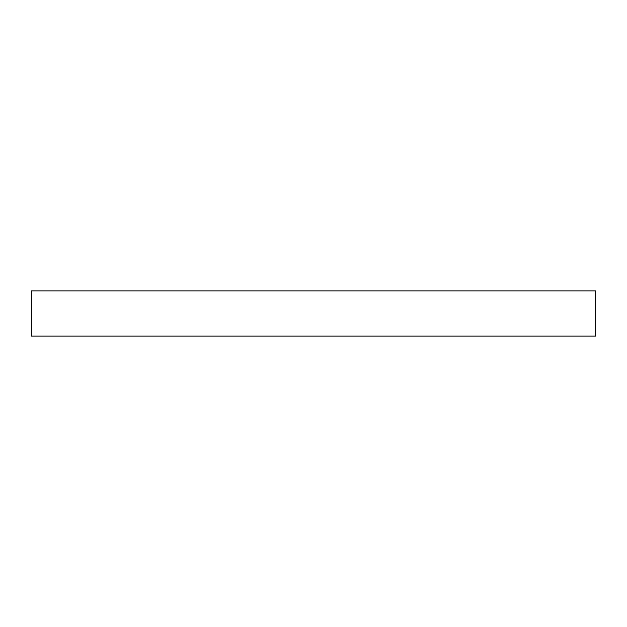 <?xml version="1.0" encoding="UTF-8"?>
<svg xmlns="http://www.w3.org/2000/svg" width="627" height="627" viewBox="0 0 627 627"><rect width="100%" height="100%" fill="white"/><g stroke="black" fill="none" stroke-linecap="round" stroke-linejoin="round"><path stroke-width="0.47" stroke-dasharray="3.13 2.35" d="M31.35 336.072L595.65 336.072M31.35 290.928L595.65 290.928"/><path stroke-width="0.94" d="M595.65 336.072L31.35 336.072L31.35 290.928L595.65 290.928L595.65 336.072"/></g></svg>
